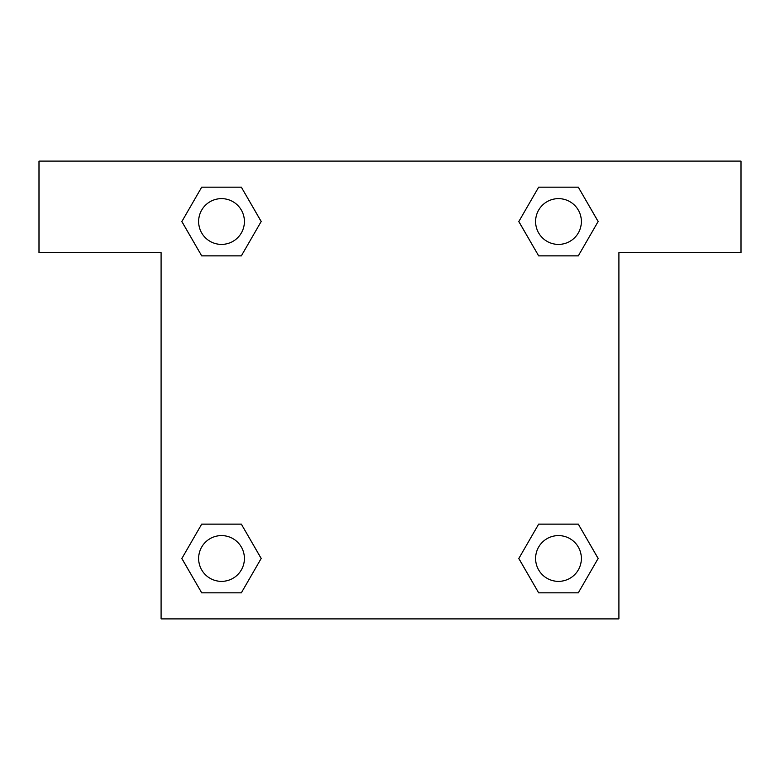 <?xml version="1.0" encoding="UTF-8"?>
<svg xmlns="http://www.w3.org/2000/svg" width="780" height="780" viewBox="0 0 780 780"><rect width="100%" height="100%" fill="white"/><g stroke="black" fill="none" stroke-linecap="round" stroke-linejoin="round"><path stroke-width="1.17" d="M556.296 255.859L578.302 255.859L538.658 255.859L518.827 221.52L538.658 187.18L578.302 187.18L598.133 221.52L578.302 255.859L538.658 255.859L556.296 255.859L538.658 255.859L518.788 221.549M201.698 255.859L241.342 255.859L201.698 255.859L181.867 221.52L201.698 187.18L241.342 187.18L261.173 221.52L241.342 255.859L201.698 255.859L181.828 221.549M223.704 524.14L201.698 524.14L241.342 524.14L261.173 558.48L241.342 592.819L201.698 592.819L181.867 558.48L201.698 524.14L241.342 524.14L223.704 524.14L241.342 524.14L261.212 558.451M578.302 524.14L538.658 524.14L578.302 524.14L598.133 558.48L578.302 592.819L538.658 592.819L518.827 558.48L538.658 524.14L578.302 524.14L598.172 558.451M741 161.089L39 161.089L39 252.652L161.089 252.652L161.089 618.91L618.91 618.91L618.91 252.652L741 252.652L741 161.089M241.342 187.18L201.698 187.18L241.342 187.18L261.212 221.491M201.698 592.819L241.342 592.819L201.698 592.819L181.828 558.509M538.658 592.819L578.302 592.819L538.658 592.819L518.788 558.509M578.302 187.18L538.658 187.18L578.302 187.18L598.172 221.491M581.373 558.48A22.893 22.893 0 0 0 547.033 538.658A22.893 22.893 0 0 0 547.033 578.302A22.893 22.893 0 0 0 581.373 558.48M244.413 558.48A22.893 22.893 0 0 0 210.073 538.658A22.893 22.893 0 0 0 210.073 578.302A22.893 22.893 0 0 0 244.413 558.48M581.373 221.52A22.893 22.893 0 0 0 547.033 201.698A22.893 22.893 0 0 0 547.033 241.342A22.893 22.893 0 0 0 581.373 221.52M244.413 221.52A22.893 22.893 0 0 0 210.073 201.698A22.893 22.893 0 0 0 210.073 241.342A22.893 22.893 0 0 0 244.413 221.52M538.658 524.14L556.296 524.14M241.342 255.859L223.704 255.859"/></g></svg>
